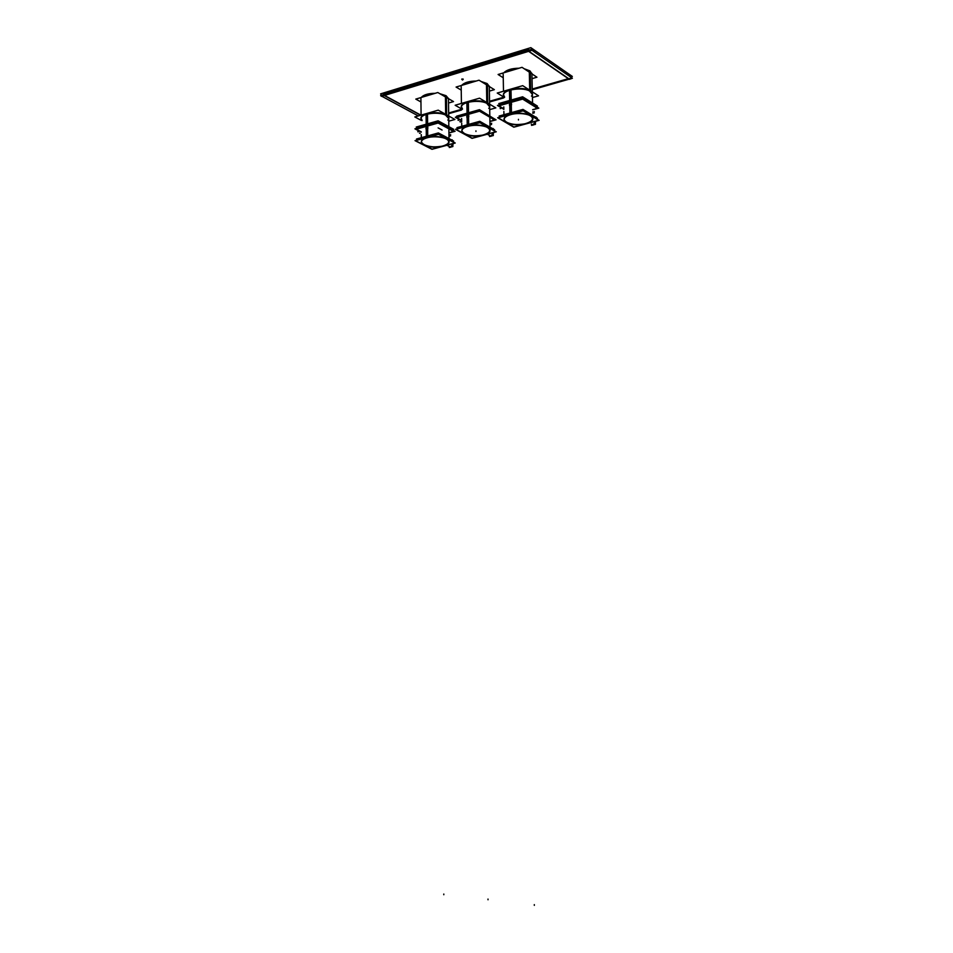 <?xml version="1.0" encoding="UTF-8"?>
<svg xmlns="http://www.w3.org/2000/svg" width="953" height="953" viewBox="0 0 953 953"><rect width="100%" height="100%" fill="white"/><g stroke="black" fill="none" stroke-linecap="round" stroke-linejoin="round"><path stroke-width="1.43" d="M527.748 49.437L384.214 93.525L384.214 94.514L384.214 93.525L527.748 49.437M528.57 49.187L528.593 50.247L528.57 49.187M568.596 78.599L528.867 51.259L568.596 78.599M448.66 113.002L461.514 109.309L448.66 113.002M489.568 101.268L503.601 97.242L489.568 101.268M532.25 89.022L568.357 78.658L532.25 89.022M384.5 95.443L420.952 115.158L384.5 95.443M528.367 51.164L384.226 95.288L528.367 51.164M487.102 83.542L489.461 86.64L487.102 83.542L481.098 81.481L487.102 83.542M461.681 85.377C464.242 82.577 469.09 81.124 476.226 81.029C469.09 81.124 464.242 82.577 461.681 85.377M446.064 95.693L448.625 98.755L446.064 95.693L439.821 93.692L446.064 95.693M421.286 97.468C423.585 94.776 428.231 93.382 435.223 93.299C428.231 93.382 423.585 94.776 421.286 97.468M532.084 73.989L529.916 70.856L524.186 68.747L529.916 70.856L532.084 73.989L529.415 70.784M503.839 72.773C506.662 69.843 511.725 68.33 519.016 68.235C511.725 68.33 506.662 69.843 503.839 72.773M463.003 79.623L461.931 78.968M461.74 79.23L462.479 80.028L463.039 78.98M532.358 93.942C529.642 88.855 522.256 87.39 510.212 89.57C505.888 90.916 503.672 92.655 503.565 94.8C502.707 89.082 523.435 86.032 530.213 90.928L532.358 93.942L532.584 104.211L532.346 93.692M503.577 95.05L504.566 96.896C497.609 90.773 521.899 85.02 530.213 90.928M489.651 106.283C486.864 101.28 479.514 99.827 467.601 101.923C463.623 103.15 461.574 104.747 461.466 106.724C460.68 101.34 480.407 98.612 487.305 103.21L489.651 106.283L489.806 115.706M461.49 106.974L462.443 108.761C455.772 102.9 478.871 97.659 487.305 103.21M448.72 118.101C449.161 113.86 435.271 111.06 426.765 113.752C423.096 114.884 421.214 116.361 421.107 118.184C420.38 113.085 439.202 110.655 446.183 114.979L448.72 118.101L448.851 127.893L448.72 117.862M421.131 118.422L422.048 120.138C415.639 114.527 437.653 109.75 446.183 114.979M510.653 103.448L510.451 102.031L515.656 101.066L510.451 102.031L515.656 101.066L510.451 102.031L510.689 114.122L510.451 102.031L506.424 103.686L515.656 101.066L506.424 103.686M527.247 101.959L532.298 105.116L527.247 101.959M467.78 114.003L472.795 113.085L467.78 114.003L472.795 113.085L467.78 114.003L467.804 115.396L467.78 114.003L472.795 113.085L467.78 114.003L472.795 113.085L467.78 114.003L467.959 125.844L467.78 114.003L472.795 113.085L463.956 115.587M484.16 113.907L489.449 116.993L484.16 113.907M427.051 127.083L426.896 125.713L431.745 124.831L426.896 125.713L431.745 124.831L426.896 125.713L427.015 137.327L426.896 125.713L423.275 127.237L431.745 124.831L423.275 127.237M442.871 125.593L448.398 128.595L442.871 125.593M426.801 129.084L427.015 137.292L428.219 136.994L425.908 137.637L427.015 137.292L426.932 129.06M449.03 141.735C449.471 137.673 435.545 135.004 427.027 137.589C423.335 138.673 421.44 140.079 421.345 141.83M421.357 141.949C424.395 146.559 431.685 147.918 443.228 146.023C446.886 144.975 448.815 143.593 449.03 141.854M425.955 128.381L426.086 127.726L425.955 128.381M426.384 129.227L427.504 128.917L426.384 129.227M427.766 128.56L427.754 127.178L427.766 128.56M427.468 126.94L426.372 127.249L427.468 126.94M426.968 129.024L426.122 128.31L426.968 129.024L426.122 128.31L427.683 127.571M426.396 128.548L427.421 128.298L426.92 127.404L426.42 128.572L427.409 128.262M467.673 117.445L467.959 125.808L469.21 125.498L466.791 126.165L467.959 125.808L467.828 117.422M490.056 130.275C487.281 125.486 479.907 124.104 467.959 126.118C463.968 127.297 461.919 128.834 461.812 130.728M461.824 130.847C464.79 135.54 472.104 136.898 483.779 134.933C487.745 133.801 489.842 132.288 490.056 130.394M466.803 116.731L466.934 116.063L466.803 116.731M467.256 117.588L468.435 117.267L467.256 117.588M468.697 116.897L468.673 115.492L468.697 116.897M468.376 115.253L467.244 115.575L468.376 115.253M467.875 117.374L466.982 116.659L467.875 117.374L466.982 116.659L468.626 115.956M467.804 115.73L467.28 116.921L468.328 116.6L467.804 115.73L467.304 116.909L468.328 116.635L467.768 115.706M511.356 104.389L510.308 105.533L510.689 114.086L511.987 113.752L509.462 114.455L510.689 114.086L510.522 105.521M532.894 118.553C530.178 113.681 522.768 112.299 510.689 114.396C506.365 115.67 504.137 117.338 504.018 119.399M504.03 119.518C506.925 124.295 514.275 125.653 526.068 123.604C530.38 122.377 532.656 120.733 532.894 118.672M509.438 104.83L509.581 104.127L509.438 104.83M509.915 105.7L511.142 105.354L509.915 105.7M511.416 104.985L511.392 103.543L511.416 104.985M511.082 103.305L509.891 103.639L511.082 103.305M510.57 105.473L509.629 104.747L510.57 105.473L509.629 104.747L511.356 104.091M511.011 103.984L509.95 104.294L510.486 105.199L511.034 103.984L509.915 104.294L510.498 105.199L511.011 103.96M381.545 95.336L380.616 93.859L530.845 47.65L572.336 76.443L571.597 76.657M531.44 48.055L531.738 50.378L381.545 96.348L380.628 95.622L530.892 49.544L572.384 78.253L569.358 79.361L527.783 50.759L527.986 48.532M571.323 75.752L571.633 77.967L532.25 89.26M448.66 113.228L461.514 109.535M489.568 101.495L503.613 97.468M383.571 92.941L383.309 95.026L420.678 115.242M381.819 96.265L418.319 115.921M569.12 79.182L532.262 89.749M503.625 97.956L489.58 101.971M461.514 110.012L448.672 113.693M504.125 72.69C506.925 70.081 511.63 68.676 518.218 68.473M524.71 69.093L530.38 71.427M461.943 85.305C464.504 82.804 468.995 81.47 475.44 81.267M481.658 81.827L487.579 84.09M486.59 83.483L489.437 86.628M421.512 97.397C423.835 95.002 428.147 93.716 434.449 93.525M440.393 94.025L446.552 96.229M445.539 95.645L448.589 98.731M461.979 78.968L463.063 79.623M531.726 49.723L534.681 51.784M566.046 73.5L569.465 75.859M532.024 78.658L536.944 77.217L522.041 67.329L498.097 74.489L503.244 77.765M532.37 94.43L529.713 91.131L529.284 70.713M504.566 97.397L503.565 95.288C502.684 89.391 524.495 86.497 530.678 91.738L530.237 71.32M538.54 95.824L522.721 85.663L497.24 93.049L503.601 96.956L497.24 93.049L522.721 85.663L538.54 95.824L532.429 97.551L538.54 95.824M489.389 91.107L494.357 89.653L479.014 80.195L456.082 87.057L461.24 90.118M489.663 106.772L486.792 103.412L486.459 83.411M462.443 109.238L461.478 107.212C460.656 101.637 481.432 99.064 487.781 103.996L487.436 83.995M495.846 107.892L479.55 98.171L455.153 105.247L461.502 108.88L455.153 105.247L479.55 98.171L495.846 107.892L489.711 109.619L495.846 107.892M448.529 103.031L453.521 101.578L437.796 92.524L415.806 99.1L420.952 101.959M448.732 118.577L445.659 115.182L445.42 95.574M422.06 120.614L421.119 118.66C420.356 113.395 440.191 111.108 446.671 115.742L446.421 96.146M454.915 119.459L438.213 110.155L414.817 116.945L421.131 120.328L414.817 116.945L438.213 110.155L454.915 119.459L448.768 121.186L454.915 119.459M510.987 89.117L511.237 101.578M507.413 103.4L511.237 102.066M509.45 89.558L509.688 101.959M509.7 102.507L514.096 101.506M528.069 102.471L532.036 104.961M536.134 106.438L537.409 106.081L522.625 96.789L498.8 103.555L500.48 104.58M534.359 111.608L532.894 112.013M532.703 109.821L538.826 108.13L522.983 98.195L538.826 108.13L532.703 109.821L538.826 108.13L522.971 98.195L497.466 105.426L503.827 109.261L497.466 105.426L522.983 98.195L497.454 105.438L503.827 109.261M489.151 116.814L485.029 114.42M471.306 113.502L467.065 114.467M467.053 113.931L466.875 101.9M468.531 113.514L468.352 101.471M468.542 114.05L464.885 115.325M489.913 121.531L496.06 119.828L489.913 121.531L496.06 119.828L479.764 110.334L496.06 119.828L479.752 110.334L455.308 117.267L479.764 110.334L455.32 117.267L461.669 120.817M491.712 123.259L490.187 123.687M459.846 121.639L460.549 122.032M494.13 118.708L479.466 109.666L456.666 116.147L457.535 116.635M427.492 113.312L427.623 125.284M424.145 126.987L427.623 125.76M426.074 113.729L426.205 125.641M426.205 126.165L430.279 125.248M443.812 126.106L448.053 128.405M452.234 129.739L453.723 129.322L438.118 120.817L416.247 127.035L418.01 127.964M450.674 134.647L449.185 135.064M442.085 130.037L438.094 127.893M420.154 133.48L419.463 133.122M448.923 132.991L455.081 131.288L438.356 122.198L455.081 131.288L448.923 132.991L455.081 131.288L438.356 122.198L414.924 128.834L421.25 132.157L414.924 128.834L438.356 122.198L414.924 128.846L421.25 132.157M448.911 132.836L453.747 131.502L438.13 123.02L416.282 129.215L421.25 131.812M426.325 137.518L426.241 129.263L426.325 137.518M426.217 127.297L426.205 125.689L426.217 127.297M427.742 137.125L427.659 128.869L427.742 137.125M450.65 135.85L448.958 136.315M418.26 139.198L418.951 139.567L418.26 139.198M451.317 140.937L438.273 133.646L451.317 140.937M426.062 128.357L427.015 127.059L427.718 127.893M427.718 127.773L426.765 129.072L426.062 128.238M423.037 144.534L415.484 140.675L438.428 134.313L454.795 142.998L445.313 145.559M425.241 145.666L432.054 149.144L440.822 146.774M418.045 139.817L416.485 139.019L438.368 132.932L453.616 141.044L452.222 141.425M443.907 146.059C435.581 148.847 420.952 146.309 421.357 142.068C421.476 140.186 423.608 138.709 427.754 137.637M426.336 138.03C434.687 135.147 449.506 137.768 449.03 141.973C448.887 143.891 446.707 145.368 442.514 146.44M415.031 140.651L438.499 134.135L455.236 143.021L431.983 149.311L415.031 140.651M425.884 128.274L426.73 129.286L427.885 127.714M427.885 127.857L427.051 126.844L425.896 128.429M449.876 147.072L450.745 147.274L453.009 144.225L452.258 143.832M452.901 143.653L453.009 144.522L451.889 143.927M450.412 147.203L449.28 147.501L449.268 146.583M451.865 146.81L452.878 146.536L452.854 145.344M427.027 127.071L427.742 126.856L427.766 128.834L426.098 129.31L426.098 128.536M426.086 128.047L426.718 127.154M426.122 128.369L427.718 127.797M427.158 128.929L426.122 128.25M427.432 128.274L426.932 128.774L426.884 127.38L426.42 128.572M489.913 121.376L494.714 120.042L479.49 111.191L456.69 117.648L461.669 120.435M455.308 117.267L461.669 120.828L455.308 117.267M467.232 126.046L467.113 117.636L467.232 126.046M467.077 115.623L467.053 113.991L467.077 115.623M468.709 125.641L468.578 117.219L468.709 125.641M468.554 115.206L468.531 113.562L468.554 115.206M491.581 124.486L489.973 124.926M458.727 127.845L459.406 128.214L458.727 127.845M492.451 129.632L479.609 122.044L492.451 129.632M466.922 116.707L467.923 115.373L468.65 116.218L466.982 116.719M468.638 116.099L467.649 117.433L466.922 116.588M463.42 133.432L455.927 129.334L479.871 122.699L495.822 131.776L485.959 134.444M465.362 134.492L472.128 138.185L481.289 135.707M458.453 128.488L456.94 127.654L479.764 121.305L494.631 129.775L493.332 130.132M484.493 134.957C475.916 137.816 461.443 135.314 461.812 130.966C461.955 128.929 464.254 127.333 468.721 126.165M467.244 126.57C475.845 123.628 490.521 126.201 490.068 130.513C489.902 132.598 487.555 134.206 483.028 135.362M455.474 129.31L479.955 122.52L496.275 131.8L472.045 138.364L455.474 129.31M466.744 116.623L467.613 117.648L468.828 116.028M468.828 116.183L467.959 115.158L466.744 116.778M490.116 136.088L491.057 136.315L493.428 133.194L492.689 132.777M493.309 132.61L493.428 133.491L492.344 132.872M490.747 136.231L489.544 136.553L489.532 135.6M492.248 135.826L493.297 135.552L493.273 134.337M467.923 115.384L468.673 115.17L468.697 117.183L466.958 117.672L466.946 116.874M466.946 116.397L467.601 115.468M468.09 117.255L466.982 116.6M532.691 109.666L537.456 108.344L522.661 99.088L498.86 105.831L503.827 108.809M509.926 114.324L509.76 105.735L509.926 114.324M509.724 103.686L509.688 102.019L509.724 103.686M511.475 113.895L511.308 105.306L511.475 113.895M532.751 111.918L534.288 112.871L532.751 111.918L534.288 112.871L532.751 111.918L534.288 112.871L532.751 111.918L534.288 112.871L532.775 113.288M500.956 116.242L501.623 116.635L500.956 116.242M535.383 118.065L522.768 110.179L535.383 118.065M509.569 104.794L510.617 103.424L511.368 104.294C510.76 103.138 510.177 103.305 509.629 104.806M510.308 105.533L509.569 104.663M505.555 122.103L498.133 117.755L523.137 110.822L538.636 120.316L528.367 123.092M507.21 123.068L513.917 127.011L523.483 124.414M500.635 116.909L499.146 116.04L522.983 109.404L537.432 118.267L536.241 118.601M526.83 123.628C517.991 126.558 503.684 124.093 504.03 119.637C504.185 117.445 506.662 115.706 511.487 114.431M509.938 114.86C518.801 111.846 533.311 114.372 532.894 118.803C532.715 121.043 530.178 122.794 525.294 124.045M497.68 117.731L523.245 110.631L539.1 120.352L513.81 127.19L497.68 117.731M509.378 104.711L510.284 105.747L511.558 104.091M511.558 104.246L510.653 103.21L509.378 104.866M532.072 124.867L533.084 125.129L535.574 121.924L534.859 121.496M535.443 121.329L535.574 122.234L534.514 121.591M532.798 125.046L531.536 125.379L531.512 124.378M534.347 124.629L535.443 124.331L535.419 123.092M510.617 103.424L511.38 103.21L511.427 105.271L509.617 105.783L509.593 104.961M509.581 104.496L510.272 103.532M510.82 105.33L509.629 104.675M529.785 71.01L530.202 90.464M486.971 83.697L487.293 102.793M445.944 95.86L446.183 114.598M531.44 96.098C536.718 90.988 521.148 86.104 510.212 89.57L510.451 101.745M467.78 113.729L467.601 101.923C478.251 98.528 494.035 103.424 488.746 108.344M447.827 120.066C453.128 115.325 437.141 110.441 426.765 113.752L426.896 125.439M447.052 139.317C450.102 141.902 448.768 144.106 443.05 145.928C448.768 144.106 450.102 141.902 447.052 139.317C450.102 141.902 448.768 144.106 443.05 145.928C432.328 149.156 416.163 143.927 423.275 139.388C416.163 143.927 432.328 149.156 443.05 145.928C432.328 149.156 416.163 143.927 423.275 139.388M443.8 894.045L443.8 894.724L443.8 894.045M452.199 139.805L451.591 139.829L452.199 139.805M417.759 131.752L418.379 131.728L417.759 131.752M452.413 130.74L451.805 130.764L452.413 130.74M427.027 137.589C412.28 141.437 429.434 150.109 443.228 146.023C458.095 142.378 441.275 133.372 427.027 137.589C412.28 141.437 429.434 150.109 443.228 146.023C458.095 142.378 441.275 133.372 427.027 137.589C412.28 141.437 429.434 150.109 443.228 146.023C458.095 142.378 441.275 133.372 427.027 137.589M426.896 125.713L431.745 124.831L426.896 125.713L431.745 124.831L426.896 125.713L426.908 127.083M452.77 143.689L452.854 144.284L452.079 143.879L452.854 144.284C452.163 147.012 450.936 147.739 449.197 146.464C450.936 147.739 452.163 147.012 452.854 144.284L450.364 147.191M427.397 127.595L426.42 127.881L427.397 127.595M425.908 137.637L427.015 137.292L425.908 137.637M487.936 127.714C491.236 130.478 489.794 132.848 483.6 134.838C489.794 132.848 491.236 130.478 487.936 127.714C491.236 130.478 489.794 132.848 483.6 134.838C472.509 138.161 456.523 132.824 463.849 128.083C456.523 132.824 472.509 138.161 483.6 134.838C472.509 138.161 456.523 132.824 463.849 128.083M488.007 899.072L488.019 899.775L488.007 899.072M475.952 131.454L475.94 130.859L475.952 131.454M493.213 128.512L492.594 128.536L493.213 128.512M458.071 120.269L458.703 120.245L458.071 120.269M493.499 119.232L492.868 119.256L493.499 119.232M467.959 126.118C452.604 130.132 469.376 139.186 483.779 134.933C499.241 131.133 482.861 121.71 467.959 126.118C452.604 130.132 469.376 139.186 483.779 134.933C499.241 131.133 482.861 121.71 467.959 126.118C452.604 130.132 469.376 139.186 483.779 134.933C499.241 131.133 482.861 121.71 467.959 126.118M493.189 132.646L493.273 133.253L492.522 132.824L493.273 133.253C492.51 136.1 491.224 136.815 489.413 135.397C491.224 136.815 492.51 136.1 493.273 133.253L490.652 136.219M467.304 116.921L468.328 115.921L468.34 116.611L467.828 117.124L467.292 116.218L467.304 116.909M466.791 126.165L467.959 125.808L466.791 126.165M530.607 115.837C534.18 118.78 532.608 121.329 525.901 123.509C532.608 121.329 534.18 118.78 530.607 115.837C534.18 118.78 532.608 121.329 525.901 123.509C514.429 126.94 498.633 121.496 506.186 116.552C498.633 121.496 514.429 126.94 525.901 123.509C514.429 126.94 498.633 121.496 506.186 116.552M534.299 904.635L534.323 905.35L534.299 904.635M518.468 119.959L518.456 119.339L518.468 119.959M536.015 116.969L535.372 116.993L536.015 116.969M500.134 108.547L500.766 108.523L500.134 108.547M536.36 107.475L535.717 107.498L536.36 107.475M510.689 114.396C494.678 118.589 511.011 128.047 526.068 123.604C542.186 119.649 526.27 109.798 510.689 114.396C494.678 118.589 511.011 128.047 526.068 123.604C542.186 119.649 526.27 109.798 510.689 114.396C494.678 118.589 511.011 128.047 526.068 123.604C542.186 119.649 526.27 109.798 510.689 114.396M510.451 102.031L515.656 101.066L510.451 102.031L515.656 101.066L510.451 102.031L510.474 103.448M535.336 121.365L535.419 121.984L534.693 121.543L535.419 121.984C534.573 124.974 533.215 125.677 531.333 124.081C533.215 125.677 534.573 124.974 535.419 121.984C534.573 124.974 533.215 125.677 531.333 124.081M510.486 105.199L510.486 103.782L509.962 105.009L511.034 103.984L511.046 104.687M509.462 114.455L510.689 114.086L509.462 114.455M452.854 144.284L450.59 147.191L446.921 145.273L450.745 147.274M493.273 133.253L490.902 136.231L487.328 134.23L491.057 136.315M535.419 121.984L532.644 125.022M463.194 79.218L462.467 79.421M531.905 73.333L532.31 91.822L531.905 73.333M503.494 91.238L503.172 74.203L503.494 91.238M489.306 86.115L489.616 104.175L489.306 86.115M461.431 103.424L461.181 86.556L461.431 103.424M448.47 98.35L448.696 115.992L448.47 98.35M421.083 115.122L420.916 98.409L421.083 115.122M449.006 139.71L448.875 129.739L449.006 139.71M421.309 137.673L421.274 134.611L421.309 137.673M490.033 128.25L489.854 118.029L490.033 128.25M461.752 126.308L461.705 123.175L461.752 126.308M461.681 121.71L461.633 118.482L461.681 121.71M503.934 114.705L503.875 111.465L503.934 114.705M503.839 109.44L503.792 106.903L503.839 109.44M489.818 116.195L489.639 106.045"/></g></svg>
